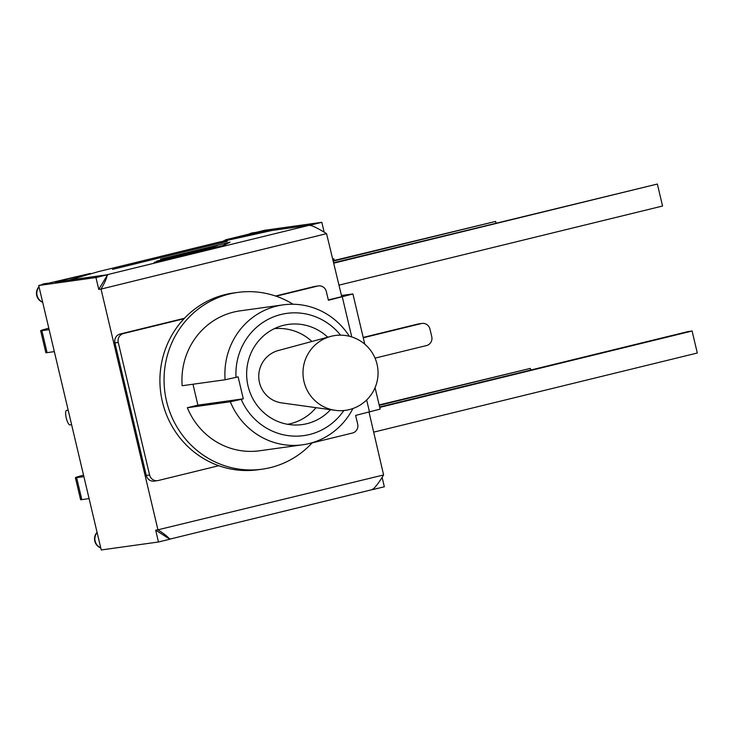 <?xml version="1.0" encoding="UTF-8"?>
<svg xmlns="http://www.w3.org/2000/svg" width="734" height="734" viewBox="0 0 734 734"><rect width="100%" height="100%" fill="white"/><g stroke="black" fill="none" stroke-linecap="round" stroke-linejoin="round"><path stroke-width="1.1" d="M304.004 381.662A37.773 37.296 -93.6 0 1 330.639 336.429A37.773 37.296 -93.6 0 1 337.924 335.227A37.773 37.773 0 0 1 377.047 364.238A37.773 37.773 0 0 1 342.64 410.627A37.773 37.296 -93.6 0 1 335.273 410.343A37.773 37.296 -93.6 0 1 304.004 381.662M335.273 410.343L281.645 402.893A26.763 26.433 -93.6 0 1 278.36 350.513L330.639 336.429M312.133 442.886L352.439 433.032A7.432 7.147 -97.9 0 0 357.678 424.096L355.623 415.416L380.129 409.113L375.065 387.662M312.345 442.666A89.227 85.768 -97.9 0 1 262.176 469.182L258.038 469.751A89.227 85.768 -97.9 0 1 218.769 465.714A89.227 85.768 -97.9 0 1 162.398 401.755A89.227 85.768 -97.9 0 1 184.023 318.73A89.227 85.768 -97.9 0 1 233.458 293.004L237.605 292.435A89.227 85.768 -97.9 0 1 293.095 304.252M218.769 465.714L158.241 480.513A7.432 7.147 -97.9 0 1 149.589 474.981L118.266 342.466A7.432 7.147 -97.9 0 1 123.495 333.53L184.023 318.73M341.466 295.49L352.916 293.958L328.401 300.27L326.346 291.591A7.432 7.147 -97.9 0 0 318.382 285.921L315.051 286.379A7.432 7.147 -97.9 0 0 314.363 286.517L317.694 286.049A7.432 7.147 -97.9 0 1 318.382 285.921M276.131 296.215L317.694 286.049M157.553 480.642L154.232 481.109A7.432 7.147 -97.9 0 1 146.259 475.439L114.935 342.925A7.432 7.147 -97.9 0 1 120.174 333.998L184.454 318.281M275.534 296.013L314.363 286.517M328.318 299.931L341.741 296.655L326.557 233.651C319.969 229.503 314.803 226.788 311.069 225.512L310.418 225.677A11.9 3.266 -103.7 0 0 309.317 225.274L271.965 230.467L218.117 242.358L98.65 271.562L69.161 280.058L106.513 274.865A11.9 3.266 76.3 0 1 106.797 274.874M375.037 358.137L426.509 345.558A7.432 7.147 -97.9 0 0 431.748 336.622L429.968 329.098A7.432 7.147 -97.9 0 0 421.995 323.437L418.664 323.896A7.432 7.147 82.1 0 0 417.985 324.024L363.183 337.429M363.266 337.759L421.307 323.566A7.432 7.147 -97.9 0 1 421.995 323.437M343.824 410.535A61.711 59.326 -97.9 0 1 289.71 435.822A61.711 59.326 -97.9 0 1 241.202 399.342L230.311 401.755A70.638 67.895 82.1 0 0 302.573 444.795A70.638 67.895 82.1 0 0 352.898 408.535M349.347 336.264A70.638 67.895 82.1 0 0 283.113 304.867A70.638 67.895 82.1 0 0 225.109 379.762L236.009 377.359A61.711 59.326 -97.9 0 1 273.268 316.978A61.711 59.326 -97.9 0 1 340.585 335.163M241.202 399.342L243.303 398.828L238.1 376.845L236.009 377.359M330.539 409.691A50.563 48.6 -97.9 0 1 302.243 424.573A50.563 48.6 -97.9 0 1 248.046 386.038A50.563 48.6 -97.9 0 1 288.315 324.419A50.563 48.6 -97.9 0 1 327.722 337.218M283.113 304.867L240.165 310.84A70.638 67.895 -97.9 0 0 182.16 385.735L225.109 379.762M302.573 444.795L259.616 450.768A70.638 67.895 -97.9 0 1 187.353 407.728L197.914 405.14L243.303 398.828M187.353 407.728L230.311 401.755M197.914 405.14L192.969 384.231M262.176 469.182A89.227 85.768 -97.9 0 1 166.545 401.186A89.227 85.768 -97.9 0 1 237.605 292.435M369.037 412.141L383.598 474.953L157.938 529.82L101.035 289.095L326.557 233.651M49.141 329.649L41.884 330.658A31.525 0.844 166.7 0 1 40.645 330.704A31.525 0.844 166.7 0 1 48.802 328.181M54.344 351.632L47.077 352.641L41.884 330.658M40.645 330.704L45.847 352.696A31.525 0.844 -13.3 0 0 47.077 352.641M332.851 259.038L333.851 258.799L332.823 258.937M334.236 260.442L333.851 258.799M333.337 261.093L495.606 221.42L333.236 260.68M495.991 223.063L495.606 221.42M339.016 285.141L662.554 206.034L657.361 184.041L333.722 262.735M333.823 263.148L657.361 184.041M83.887 476.623L76.62 477.632A31.525 0.844 166.7 0 1 75.391 477.687A31.525 0.844 166.7 0 1 83.548 475.164M89.089 498.615L81.823 499.625L76.62 477.632M75.391 477.687L80.593 499.68A31.525 0.844 -13.3 0 0 81.823 499.625M379.239 405.342L530.343 368.404L379.148 404.929M530.737 370.046L530.343 368.404M373.762 432.124L697.3 353.017L692.098 331.025L687.96 331.603L379.634 406.985M379.726 407.398L692.098 331.025M223.485 240.89L258.744 232.265L310.711 225.035L321.822 222.319L264.579 230.283L225.687 239.789L223.549 241.156M90.355 273.433L38.709 285.508L95.952 277.553L107.072 274.828L55.105 282.058L90.355 273.433L90.475 273.92M112.541 269.378L227.283 241.33L112.541 269.378M107.1 274.956A11.9 3.266 76.3 0 1 107.614 275.259L107.072 274.828M371.918 489.706L169.563 539.187L371.826 489.725A11.9 3.266 -103.7 0 0 371.918 489.706A11.9 3.266 -103.7 0 0 372.679 489.055L373.221 489.486L372.101 489.642M38.709 285.508L101.228 549.959L158.471 541.995L169.582 539.279L169.875 538.646A11.9 3.266 76.3 0 1 169.536 539.068M101.035 289.095L98.76 289.407L107.192 275.369M106.962 275.424C106.99 277.608 105.09 282.039 101.246 288.737M156.681 261.13L215.08 246.459L160.608 259.12L230.063 242.137L223.65 245.413L154.195 262.396L213.64 247.202L156.681 261.13M383.598 474.953C379.57 481.669 376.157 486.321 373.331 488.899L373.092 488.954M158.287 530.04C164.7 534.205 168.343 537.132 169.224 538.802L155.663 530.131L157.938 529.82M157.847 260.809L214.796 246.89L155.36 262.084L222.714 245.615L228.898 242.449L161.544 258.918L217.282 245.615L157.856 260.836M321.822 222.319L324.144 232.146M310.711 225.035L310.831 225.577M98.76 289.407L95.952 277.553M382.12 477.394L384.332 486.77L373.221 489.486M71.611 424.683L69.987 424.903A7.432 2.037 76.3 0 1 66.271 418.059A7.432 2.037 76.3 0 1 66.519 410.453A7.432 2.037 76.3 0 1 66.574 410.444L66.519 410.453M68.189 410.214L66.574 410.444M258.744 232.265L258.992 233.329M158.471 541.995L155.663 530.131M342.292 296.866L351.76 336.943M366.661 399.966L369.514 412.022M123.495 333.53L120.174 333.998M114.935 342.925L118.266 342.466M149.589 474.981L146.259 475.439M417.985 324.024L421.307 323.566M309.317 225.274L106.513 274.865M249.23 234.036A9.67 9.294 -97.9 0 1 252.588 232.852A9.67 9.67 0 0 0 249.046 234.082M100.714 547.812A9.67 9.294 -97.9 0 1 97.108 532.526M42.645 302.169A9.67 9.294 -97.9 0 1 39.04 286.884M41.416 284.847A9.67 9.294 -97.9 0 1 44.774 283.663A9.67 9.67 0 0 0 41.232 284.893M311.895 341.475A48.334 48.334 0 0 0 274.342 328.658M287.636 424.307A48.334 48.334 0 0 0 316.033 407.673M352.916 293.958L364.789 344.182M255.992 232.384L252.588 232.852M97.062 532.334A9.67 9.67 0 0 0 100.742 547.922M38.994 286.7A9.67 9.67 0 0 0 42.673 302.28M48.178 283.196L44.774 283.663"/></g></svg>
